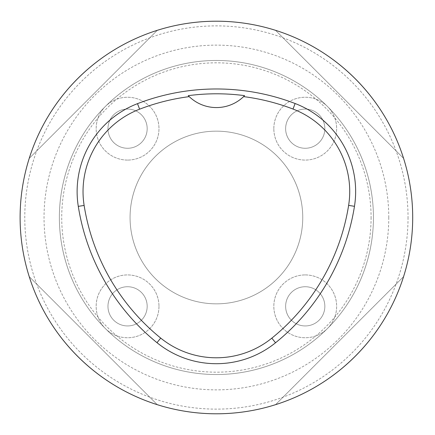 <?xml version="1.0" encoding="UTF-8"?>
<svg xmlns="http://www.w3.org/2000/svg" width="435" height="435" viewBox="0 0 435 435"><rect width="100%" height="100%" fill="white"/><g stroke="black" fill="none" stroke-linecap="round" stroke-linejoin="round"><path stroke-width="0.33" stroke-dasharray="2.17 1.63" d="M29.221 276.622C47.904 336.744 97.157 386.003 157.28 404.686C97.157 386.003 47.904 336.744 29.221 276.622L157.28 404.686L29.221 276.622M403.588 158.378C384.904 98.256 335.646 48.997 275.529 30.314C335.646 48.997 384.904 98.256 403.588 158.378L275.529 30.314L403.588 158.378M275.529 404.686C335.646 386.003 384.904 336.744 403.588 276.622C384.904 336.744 335.646 386.003 275.529 404.686L403.588 276.622L275.529 404.686M157.28 30.314C97.157 48.997 47.904 98.256 29.221 158.378C47.904 98.256 97.157 48.997 157.28 30.314L29.221 158.378L157.28 30.314M189.062 96.488A39.259 39.259 0 0 0 243.763 96.472M373.442 217.5A157.04 157.04 0 0 1 137.884 353.497A157.04 157.04 0 0 1 137.884 81.503A157.04 157.04 0 0 1 373.442 217.5A157.04 157.04 0 0 1 137.884 353.497A157.04 157.04 0 0 1 137.884 81.503A157.04 157.04 0 0 1 373.442 217.5A157.04 157.04 0 0 1 137.884 353.497A157.04 157.04 0 0 1 137.884 81.503A157.04 157.04 0 0 1 373.442 217.5M412.701 217.5A196.299 196.299 0 0 1 118.255 387.498A196.299 196.299 0 0 1 118.255 47.502A196.299 196.299 0 0 1 412.701 217.5A196.299 196.299 0 0 1 118.255 387.498A196.299 196.299 0 0 1 118.255 47.502A196.299 196.299 0 0 1 412.701 217.5M302.749 217.5A86.347 86.347 0 0 1 173.233 292.276A86.347 86.347 0 0 1 173.233 142.724A86.347 86.347 0 0 1 302.749 217.5A86.347 86.347 0 0 1 173.233 292.276A86.347 86.347 0 0 1 173.233 142.724A86.347 86.347 0 0 1 302.749 217.5M371.088 217.5A154.686 154.686 0 0 1 139.064 351.458A154.686 154.686 0 0 1 139.064 83.542A154.686 154.686 0 0 1 371.088 217.5M147.177 128.668A19.608 19.608 0 0 1 117.765 145.643A19.608 19.608 0 0 1 117.765 111.686A19.608 19.608 0 0 1 147.177 128.668A19.608 19.608 0 0 1 127.569 148.27A19.608 19.608 0 0 1 107.962 128.668A19.608 19.608 0 0 1 127.569 109.06A19.608 19.608 0 0 1 147.177 128.668M324.847 128.668A19.608 19.608 0 0 1 295.436 145.643A19.608 19.608 0 0 1 295.436 111.686A19.608 19.608 0 0 1 324.847 128.668A19.608 19.608 0 0 1 305.239 148.27A19.608 19.608 0 0 1 285.632 128.668A19.608 19.608 0 0 1 305.239 109.06A19.608 19.608 0 0 1 324.847 128.668M324.847 306.332A19.608 19.608 0 0 1 295.436 323.314A19.608 19.608 0 0 1 295.436 289.357A19.608 19.608 0 0 1 324.847 306.332A19.608 19.608 0 0 1 305.239 325.94A19.608 19.608 0 0 1 285.632 306.332A19.608 19.608 0 0 1 305.239 286.73A19.608 19.608 0 0 1 324.847 306.332M147.177 306.332A19.608 19.608 0 0 1 117.765 323.314A19.608 19.608 0 0 1 117.765 289.357A19.608 19.608 0 0 1 147.177 306.332A19.608 19.608 0 0 1 117.765 323.314A19.608 19.608 0 0 1 117.765 289.357A19.608 19.608 0 0 1 147.177 306.332M158.976 306.332A31.407 31.407 0 0 1 111.866 333.536A31.407 31.407 0 0 1 111.866 279.134A31.407 31.407 0 0 1 158.976 306.332A31.407 31.407 0 0 1 111.866 333.536A31.407 31.407 0 0 1 111.866 279.134A31.407 31.407 0 0 1 158.976 306.332M305.239 274.925A31.407 31.407 0 0 1 332.438 322.036A31.407 31.407 0 0 1 278.041 322.036A31.407 31.407 0 0 1 305.239 274.925A31.407 31.407 0 0 1 332.438 322.036A31.407 31.407 0 0 1 278.041 322.036A31.407 31.407 0 0 1 305.239 274.925M273.832 128.668A31.407 31.407 0 0 1 320.943 101.464A31.407 31.407 0 0 1 320.943 155.866A31.407 31.407 0 0 1 273.832 128.668A31.407 31.407 0 0 1 320.943 101.464A31.407 31.407 0 0 1 320.943 155.866A31.407 31.407 0 0 1 273.832 128.668M127.569 160.075A31.407 31.407 0 0 1 100.371 112.964A31.407 31.407 0 0 1 154.768 112.964A31.407 31.407 0 0 1 127.569 160.075A31.407 31.407 0 0 1 100.371 112.964A31.407 31.407 0 0 1 154.768 112.964A31.407 31.407 0 0 1 127.569 160.075M388.776 217.5A172.374 172.374 0 0 1 130.217 366.776A172.374 172.374 0 0 1 130.217 68.224A172.374 172.374 0 0 1 388.776 217.5M408.03 217.5A191.623 191.623 0 0 1 120.593 383.452A191.623 191.623 0 0 1 120.593 51.547A191.623 191.623 0 0 1 408.03 217.5"/><path stroke-width="0.65" d="M412.701 217.5A196.299 196.299 0 0 1 118.255 387.498A196.299 196.299 0 0 1 118.255 47.502A196.299 196.299 0 0 1 412.701 217.5M354.471 206.315A219.854 219.854 0 0 1 275.54 342.764A94.221 94.221 0 0 1 156.986 342.682A219.854 219.854 0 0 1 78.289 206.364A94.221 94.221 0 0 1 137.493 103.655A219.854 219.854 0 0 1 295.126 103.519A94.221 94.221 0 0 1 354.471 206.315L348.625 205.385A213.938 213.938 0 0 1 271.821 338.164A88.305 88.305 0 0 1 160.711 338.082A213.938 213.938 0 0 1 84.129 205.44A88.305 88.305 0 0 1 139.619 109.18A213.938 213.938 0 0 1 189.22 96.635L188.235 95.662A39.259 39.259 0 0 0 189.062 96.488M348.625 205.385A88.305 88.305 0 0 0 293.005 109.049A213.938 213.938 0 0 0 243.605 96.619L244.59 95.64A215.031 215.031 0 0 0 188.235 95.662M243.605 96.619A39.259 39.259 0 0 1 189.22 96.635M243.763 96.472A39.259 39.259 0 0 0 244.59 95.64M271.821 338.164L275.54 342.764M160.711 338.082L156.986 342.682M84.129 205.44L78.289 206.364M139.619 109.18L137.493 103.655M293.005 109.049L295.126 103.519"/></g></svg>
